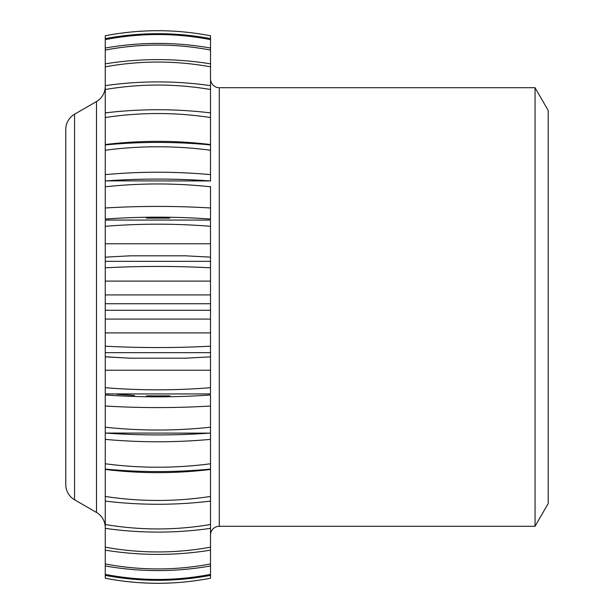 <?xml version="1.0" encoding="UTF-8"?>
<svg xmlns="http://www.w3.org/2000/svg" width="614" height="614" viewBox="0 0 614 614"><rect width="100%" height="100%" fill="white"/><g stroke="black" fill="none" stroke-linecap="round" stroke-linejoin="round"><path stroke-width="0.92" d="M210.518 535.047A8.773 8.773 0 0 1 219.282 526.282L535.055 526.282L535.055 87.718L219.282 87.718A8.773 8.773 0 0 1 210.518 78.983M535.055 87.718L548.218 110.505L548.218 503.495L535.055 526.282M210.518 578.219L210.518 578.219C175.427 584.981 140.345 584.981 105.255 578.242L105.255 578.219C140.345 584.973 175.427 584.973 210.518 578.219L210.518 548.839M210.518 543.966L210.518 575.395C175.427 581.942 140.345 581.942 105.255 575.395L105.255 578.219M210.518 533.267L210.518 565.962C175.427 572.141 140.345 572.141 105.255 565.962L105.255 575.395M210.518 516.988L210.518 550.152C175.427 555.808 140.345 555.808 105.255 550.152L105.255 565.962M210.518 492.482L210.518 528.355C175.427 533.351 140.345 533.351 105.255 528.355L105.255 550.152M210.518 406.023C175.427 408.11 140.345 408.11 105.255 406.023L105.255 394.963C140.345 397.465 175.427 397.465 210.518 394.963L210.518 501.101C175.427 505.322 140.345 505.322 105.255 501.101L105.255 528.355M210.518 439.371C175.427 442.579 140.345 442.579 105.255 439.371L105.255 433.054L209.42 433.131L210.518 433.054L210.518 427.559M210.518 257.228L210.518 393.229M210.518 220.771L210.518 257.151L185.39 255.808L129.961 255.823M210.518 207.977L210.518 219.037C175.427 216.535 140.345 216.535 105.255 219.037L105.255 207.977C140.345 205.882 175.427 205.89 210.518 207.977L210.518 186.441M105.255 35.781C140.345 29.027 175.427 29.027 210.518 35.781L210.518 35.781C175.427 29.019 140.345 29.019 105.255 35.758L105.255 112.899C140.345 108.678 175.427 108.678 210.518 112.899L210.518 180.946L106.352 180.869C140.706 178.467 175.067 178.467 209.42 180.869M105.255 85.645C140.345 80.649 175.427 80.649 210.518 85.645L210.518 118.955M105.255 63.848C140.345 58.192 175.427 58.192 210.518 63.848L210.518 97.012M105.255 48.038C140.345 41.859 175.427 41.859 210.518 48.038L210.518 80.733M105.255 38.605C140.345 32.058 175.427 32.058 210.518 38.605L210.518 73.266M210.518 35.781L210.518 66.251M210.518 469.457C175.427 473.709 140.345 473.709 105.255 469.457L105.255 469.073C140.345 472.412 175.427 472.412 210.518 469.073M210.518 370.234L105.255 370.234L105.255 356.849L130.383 358.192L185.796 358.177M210.518 332.895L105.255 332.895L105.255 319.088L210.518 319.088M210.518 294.912L105.255 294.912L105.255 281.105L210.518 281.105M130.383 255.808L105.255 257.151L105.255 243.766L210.518 243.766M105.255 207.977L105.255 174.629C140.345 171.421 175.427 171.421 210.518 174.629M105.255 174.629L105.255 144.543C140.345 140.291 175.427 140.291 210.518 144.543M146.462 218.131L169.702 218.139M129.961 358.177L105.255 356.772L105.255 352.666L210.518 352.666M169.932 395.861L146.485 395.876M134.489 395.454L116.998 394.334M105.255 112.899L105.255 144.543M105.255 220.771L105.255 243.766M105.255 257.228L105.255 281.105M105.255 294.912L105.255 319.088M105.255 332.895L105.255 352.666M105.255 370.234L105.255 393.229M105.255 406.023L105.255 433.054M105.255 439.371L105.255 469.073M105.255 469.457L105.255 501.101M105.255 527.641A17.545 17.545 0 0 0 96.482 512.452L96.482 101.548A17.545 17.545 0 0 0 105.255 86.359M96.482 512.452L74.555 499.788L74.555 114.212L96.482 101.548M74.555 114.212A17.545 17.545 0 0 0 65.782 129.4L65.782 484.599A17.545 17.545 0 0 0 74.555 499.788M105.255 39.634C140.345 32.834 175.427 32.834 210.518 39.634M105.255 50.064C140.345 43.402 175.427 43.402 210.518 50.064M105.255 66.826C140.345 60.456 175.427 60.456 210.518 66.826M105.255 89.506C140.345 83.581 175.427 83.581 210.518 89.506M105.255 117.535C140.345 112.208 175.427 112.208 210.518 117.535M105.255 144.927C140.345 141.588 175.427 141.588 210.518 144.927M105.255 150.23C140.345 145.625 175.427 145.625 210.518 150.23M105.255 180.946L106.352 180.869M105.255 186.794C140.345 183.026 175.427 183.026 210.518 186.794M105.255 220.065L210.518 220.065M105.255 226.305C140.345 223.473 175.427 223.473 210.518 226.305M105.255 261.334L210.518 261.334M105.255 267.811C140.345 265.977 175.427 265.977 210.518 267.811M105.255 303.723L210.518 303.723M105.255 310.277L210.518 310.277M105.255 346.189C140.345 348.023 175.427 348.023 210.518 346.189M105.255 387.695C140.345 390.527 175.427 390.527 210.518 387.695M105.255 393.935L210.518 393.935M105.255 427.206C140.345 430.974 175.427 430.974 210.518 427.206M105.255 463.77C140.345 468.375 175.427 468.375 210.518 463.77M105.255 496.465C140.345 501.791 175.427 501.791 210.518 496.465M105.255 524.494C140.345 530.419 175.427 530.419 210.518 524.494M105.255 547.174C140.345 553.544 175.427 553.544 210.518 547.174M105.255 563.936C140.345 570.598 175.427 570.598 210.518 563.936M105.255 574.366C140.345 581.166 175.427 581.166 210.518 574.366M219.282 526.282L219.282 87.718M185.789 255.823L185.39 255.808M210.518 356.849L185.39 358.192M106.352 433.131C140.706 435.533 175.067 435.533 209.42 433.131"/></g></svg>
